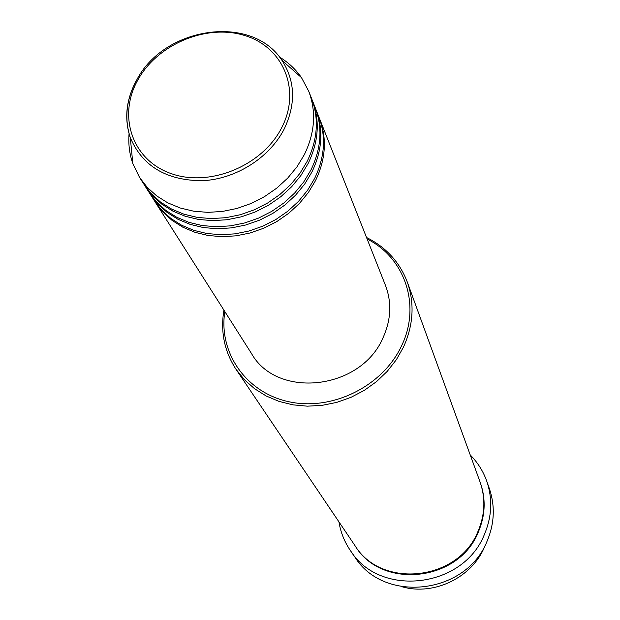 <?xml version="1.0" encoding="UTF-8"?>
<svg xmlns="http://www.w3.org/2000/svg" width="620" height="620" viewBox="0 0 620 620"><rect width="100%" height="100%" fill="white"/><g stroke="black" fill="none" stroke-linecap="round" stroke-linejoin="round"><path stroke-width="0.93" d="M319.13 117.591L319.579 118.699C327.112 138.648 325.74 159.309 315.479 180.683L308.357 192.533L299.398 203.476L288.819 213.226L276.877 221.526L263.872 228.16L250.147 232.973L236.042 235.833L221.921 236.677L208.142 235.499L195.044 232.329L182.954 227.276L172.151 220.464L162.905 212.094L154.775 201.353M315.572 108.601L318.703 116.475C326.244 136.454 324.865 157.155 314.572 178.576L307.435 190.456L298.453 201.422L287.843 211.188L275.869 219.511L262.834 226.168L249.07 230.989L234.934 233.856L220.782 234.709L206.972 233.531L193.843 230.361L181.722 225.292L170.903 218.48L161.634 210.087L154.124 200.345L149.591 193.192M316.029 109.732C323.617 129.82 322.214 150.637 311.829 172.19L304.637 184.148L295.577 195.184L284.882 205.026L272.815 213.404L259.687 220.108L245.822 224.975L231.578 227.873L217.326 228.741L203.414 227.563L190.201 224.386L178.002 219.302L167.113 212.451L157.782 204.019L150.234 194.223M311.945 99.417L315.138 107.454C322.733 127.581 321.323 148.444 310.907 170.043L303.692 182.024L294.608 193.091L283.89 202.949L271.793 211.343L258.625 218.07L244.729 222.944L230.454 225.858L216.163 226.726L202.221 225.556L188.976 222.371L176.746 217.279L165.834 210.42L156.488 201.973L148.924 192.161L144.297 184.861M312.418 100.572C320.052 120.807 318.618 141.794 308.117 163.533L300.839 175.592L291.679 186.728L280.876 196.656L268.677 205.112L255.417 211.893L241.412 216.806L227.029 219.744L212.637 220.635L198.594 219.465L185.256 216.272L172.949 211.164L161.959 204.267L152.559 195.781L144.956 185.915M279.488 57.025C288.385 62.457 295.724 69.331 301.49 77.647L308.721 91.233L311.496 98.255C319.153 118.529 317.711 139.554 307.171 161.34L299.871 173.422L290.695 184.582L279.86 194.533L267.631 203.019L254.332 209.808L240.297 214.737L225.874 217.69L211.451 218.581L197.377 217.411L184 214.218L171.67 209.103L160.658 202.197L151.241 193.696L143.615 183.815L139.562 177.444L132.827 163.602C129.487 154.055 128.232 144.08 129.061 133.68M402.303 586.838C434.062 595.843 471.657 577.693 484.429 547.158L485.568 544.407M224.835 311.589C218.317 352.586 246.163 392.995 289.486 401.868C332.669 411.114 382.935 385.989 401.551 345.844C421.282 305.505 404.844 257.633 367.156 239.064M366.529 237.483C386.058 247.225 399.652 262.089 407.301 282.077C414.726 303.335 413.447 325.019 403.473 347.13L396.327 359.74L387.26 371.334L376.487 381.641L364.265 390.391L350.904 397.366L336.73 402.396L322.09 405.348L307.357 406.17L292.896 404.837L279.054 401.411L266.166 395.978L254.533 388.686L244.419 379.735L236.049 369.349C224.37 351.416 220.333 331.685 223.929 310.155M350.478 550.676L354.942 557.14C383.881 603.725 466.225 594.471 487.057 541.237C494.489 523.621 495.256 506.083 489.366 488.63L486.77 481.221C492.729 498.883 491.931 516.638 484.39 534.479C463.241 588.403 379.742 597.827 350.478 550.676C344.472 541.911 340.628 532.301 338.938 521.854M407.301 282.077L479.996 481.786C485.731 498.193 485.072 514.716 478.028 531.34C458.49 581.002 381.409 589.302 354.911 545.53L236.049 369.349M319.579 118.699L385.469 285.401C391.925 302.498 391.088 319.998 382.959 337.9C360.825 389.996 277.256 399.327 251.565 353.64L155.411 202.368M470.224 454.948C477.687 462.458 483.205 471.216 486.77 481.221M308.721 91.233C316.417 111.616 314.945 132.765 304.319 154.69L296.957 166.858L287.703 178.095L276.776 188.116L264.461 196.656L251.054 203.499L236.91 208.475L222.386 211.451L207.847 212.365L193.673 211.195L180.211 207.995L167.787 202.856L156.713 195.92L147.234 187.372L139.562 177.444M281.744 127.612C301.382 89.838 283.131 46.973 244.675 35.511C206.491 23.498 157.124 44.307 137.57 80.492C117.475 116.475 132.448 160.441 171.391 173.678C210.033 187.472 262.686 165.571 281.744 127.612M132.827 163.602L130.293 137.609C124.171 118.529 126.248 99.44 136.524 80.352C163.68 26.768 251.627 13.377 281.945 60.326C295.314 81.119 296.042 104.059 284.13 129.138C269.46 157.821 235.848 179.102 202.484 180.715C166.47 180.575 142.406 166.207 130.293 137.609C124.07 118.877 126.046 99.928 136.206 80.77M480.136 482.182C486.018 498.682 485.414 515.305 478.322 532.068C458.754 581.847 381.401 589.93 355.151 545.879M281.945 60.326L301.49 77.647"/></g></svg>
